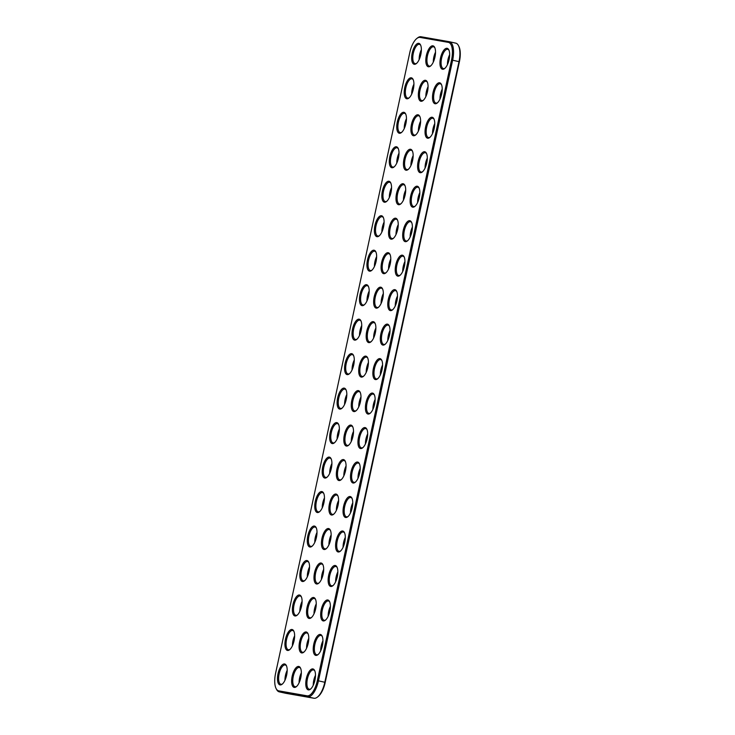 <?xml version="1.0" encoding="UTF-8"?>
<svg xmlns="http://www.w3.org/2000/svg" width="735" height="735" viewBox="0 0 735 735"><rect width="100%" height="100%" fill="white"/><g stroke="black" fill="none" stroke-linecap="round" stroke-linejoin="round"><path stroke-width="1.1" d="M416.837 38.477L417.609 37.88A17.64 7.175 102.6 0 1 420.999 36.75L449.296 41.711A17.64 7.175 102.6 0 1 449.425 41.739A17.64 7.175 102.6 0 1 452.641 60.187L318.457 680.821A17.64 7.175 102.6 0 1 307.653 696.826L279.355 691.865A17.64 7.175 102.6 0 1 279.217 691.837A17.64 7.175 102.6 0 1 276.507 689.338L276.066 688.465A16.795 6.826 102.6 0 1 275.597 673.269L409.781 52.635A16.795 6.826 102.6 0 1 416.837 38.477A16.795 6.826 102.6 0 1 420.062 37.411L448.359 42.373A16.795 6.826 102.6 0 1 451.547 59.967L317.355 680.592A16.795 6.826 102.6 0 1 307.074 695.824L278.776 690.863A16.795 6.826 102.6 0 1 276.066 688.465M455.645 43.135A17.64 7.175 102.6 0 1 455.783 43.163A17.64 7.175 102.6 0 1 458.493 45.662A17.64 7.175 102.6 0 1 458.989 61.621L324.806 682.255A17.64 7.175 102.6 0 1 317.391 697.12A17.64 7.175 102.6 0 1 314.001 698.25L285.704 693.289A17.64 7.175 102.6 0 1 285.575 693.261A17.64 7.175 102.6 0 1 285.437 693.224M410.893 129.847A10.722 4.364 -77.4 0 0 415.541 135.056A10.722 4.364 -77.4 0 0 420.007 126.218A10.722 4.364 -77.4 0 0 419.749 116.314A10.722 4.364 -77.4 0 0 414.218 117.462A10.722 4.364 -77.4 0 0 410.893 129.847M418.353 95.366A10.722 4.364 -77.4 0 0 423.002 100.576A10.722 4.364 -77.4 0 0 427.467 91.737A10.722 4.364 -77.4 0 0 427.2 81.833A10.722 4.364 -77.4 0 0 421.669 82.981A10.722 4.364 -77.4 0 0 418.353 95.366M403.441 164.328A10.722 4.364 -77.4 0 0 408.09 169.537A10.722 4.364 -77.4 0 0 412.555 160.699A10.722 4.364 -77.4 0 0 412.298 150.794A10.722 4.364 -77.4 0 0 406.758 151.943A10.722 4.364 -77.4 0 0 403.441 164.328M388.53 233.289A10.722 4.364 -77.4 0 0 393.179 238.498A10.722 4.364 -77.4 0 0 397.644 229.651A10.722 4.364 -77.4 0 0 397.387 219.756A10.722 4.364 -77.4 0 0 391.847 220.904A10.722 4.364 -77.4 0 0 388.53 233.289M381.079 267.77A10.722 4.364 -77.4 0 0 385.728 272.979A10.722 4.364 -77.4 0 0 390.193 264.131A10.722 4.364 -77.4 0 0 389.927 254.237A10.722 4.364 -77.4 0 0 384.396 255.385A10.722 4.364 -77.4 0 0 381.079 267.77M359.47 299.77A10.722 4.364 -77.4 0 0 364.119 304.97A10.722 4.364 -77.4 0 0 368.584 296.131A10.722 4.364 -77.4 0 0 368.327 286.237A10.722 4.364 -77.4 0 0 362.796 287.385A10.722 4.364 -77.4 0 0 359.47 299.77M411.655 58.405A10.722 4.364 -77.4 0 0 416.304 63.614A10.722 4.364 -77.4 0 0 420.769 54.776A10.722 4.364 -77.4 0 0 420.512 44.872A10.722 4.364 -77.4 0 0 414.972 46.029A10.722 4.364 -77.4 0 0 411.655 58.405M404.204 92.886A10.722 4.364 -77.4 0 0 408.853 98.095A10.722 4.364 -77.4 0 0 413.318 89.257A10.722 4.364 -77.4 0 0 413.061 79.352A10.722 4.364 -77.4 0 0 407.521 80.501A10.722 4.364 -77.4 0 0 404.204 92.886M396.744 127.366A10.722 4.364 -77.4 0 0 401.393 132.576A10.722 4.364 -77.4 0 0 405.858 123.737A10.722 4.364 -77.4 0 0 405.601 113.833A10.722 4.364 -77.4 0 0 400.07 114.982A10.722 4.364 -77.4 0 0 396.744 127.366M389.293 161.847A10.722 4.364 -77.4 0 0 393.942 167.056A10.722 4.364 -77.4 0 0 398.407 158.218A10.722 4.364 -77.4 0 0 398.149 148.314A10.722 4.364 -77.4 0 0 392.609 149.462A10.722 4.364 -77.4 0 0 389.293 161.847M381.832 196.328A10.722 4.364 -77.4 0 0 386.491 201.537A10.722 4.364 -77.4 0 0 390.956 192.699A10.722 4.364 -77.4 0 0 390.689 182.794A10.722 4.364 -77.4 0 0 385.158 183.943A10.722 4.364 -77.4 0 0 381.832 196.328M374.381 230.808A10.722 4.364 -77.4 0 0 379.03 236.018A10.722 4.364 -77.4 0 0 383.495 227.17A10.722 4.364 -77.4 0 0 383.238 217.275A10.722 4.364 -77.4 0 0 377.698 218.424A10.722 4.364 -77.4 0 0 374.381 230.808M366.93 265.289A10.722 4.364 -77.4 0 0 371.579 270.498A10.722 4.364 -77.4 0 0 376.044 261.651A10.722 4.364 -77.4 0 0 375.787 251.756A10.722 4.364 -77.4 0 0 370.247 252.904A10.722 4.364 -77.4 0 0 366.93 265.289M439.953 63.366A10.722 4.364 -77.4 0 0 444.601 68.575A10.722 4.364 -77.4 0 0 449.067 59.737A10.722 4.364 -77.4 0 0 448.809 49.833A10.722 4.364 -77.4 0 0 443.269 50.991A10.722 4.364 -77.4 0 0 439.953 63.366M432.492 97.847A10.722 4.364 -77.4 0 0 437.15 103.056A10.722 4.364 -77.4 0 0 441.616 94.218A10.722 4.364 -77.4 0 0 441.349 84.314A10.722 4.364 -77.4 0 0 435.818 85.462A10.722 4.364 -77.4 0 0 432.492 97.847M425.041 132.328A10.722 4.364 -77.4 0 0 429.69 137.537A10.722 4.364 -77.4 0 0 434.155 128.698A10.722 4.364 -77.4 0 0 433.898 118.794A10.722 4.364 -77.4 0 0 428.358 119.943A10.722 4.364 -77.4 0 0 425.041 132.328M417.59 166.808A10.722 4.364 -77.4 0 0 422.239 172.018A10.722 4.364 -77.4 0 0 426.704 163.179A10.722 4.364 -77.4 0 0 426.447 153.275A10.722 4.364 -77.4 0 0 420.907 154.423A10.722 4.364 -77.4 0 0 417.59 166.808M410.13 201.289A10.722 4.364 -77.4 0 0 414.779 206.498A10.722 4.364 -77.4 0 0 419.244 197.66A10.722 4.364 -77.4 0 0 418.987 187.756A10.722 4.364 -77.4 0 0 413.456 188.904A10.722 4.364 -77.4 0 0 410.13 201.289M402.679 235.77A10.722 4.364 -77.4 0 0 407.328 240.979A10.722 4.364 -77.4 0 0 411.793 232.131A10.722 4.364 -77.4 0 0 411.536 222.236A10.722 4.364 -77.4 0 0 405.996 223.385A10.722 4.364 -77.4 0 0 402.679 235.77M395.219 270.25A10.722 4.364 -77.4 0 0 399.877 275.46A10.722 4.364 -77.4 0 0 404.342 266.612A10.722 4.364 -77.4 0 0 404.075 256.717A10.722 4.364 -77.4 0 0 398.545 257.866A10.722 4.364 -77.4 0 0 395.219 270.25M387.768 304.731A10.722 4.364 -77.4 0 0 392.416 309.931A10.722 4.364 -77.4 0 0 396.882 301.093A10.722 4.364 -77.4 0 0 396.624 291.198A10.722 4.364 -77.4 0 0 391.084 292.346A10.722 4.364 -77.4 0 0 387.768 304.731M373.619 302.25A10.722 4.364 -77.4 0 0 378.268 307.45A10.722 4.364 -77.4 0 0 382.733 298.612A10.722 4.364 -77.4 0 0 382.476 288.717A10.722 4.364 -77.4 0 0 376.945 289.866A10.722 4.364 -77.4 0 0 373.619 302.25M425.804 60.886A10.722 4.364 -77.4 0 0 430.453 66.095A10.722 4.364 -77.4 0 0 434.918 57.256A10.722 4.364 -77.4 0 0 434.661 47.352A10.722 4.364 -77.4 0 0 429.121 48.51A10.722 4.364 -77.4 0 0 425.804 60.886M395.981 198.808A10.722 4.364 -77.4 0 0 400.639 204.018A10.722 4.364 -77.4 0 0 405.095 195.179A10.722 4.364 -77.4 0 0 404.838 185.275A10.722 4.364 -77.4 0 0 399.307 186.424A10.722 4.364 -77.4 0 0 395.981 198.808M313.983 578.087A10.722 4.364 -77.4 0 0 318.632 583.296A10.722 4.364 -77.4 0 0 323.097 574.448A10.722 4.364 -77.4 0 0 322.84 564.553A10.722 4.364 -77.4 0 0 317.3 565.702A10.722 4.364 -77.4 0 0 313.983 578.087M321.434 543.606A10.722 4.364 -77.4 0 0 326.092 548.815A10.722 4.364 -77.4 0 0 330.548 539.968A10.722 4.364 -77.4 0 0 330.291 530.073A10.722 4.364 -77.4 0 0 324.76 531.221A10.722 4.364 -77.4 0 0 321.434 543.606M307.285 541.125A10.722 4.364 -77.4 0 0 311.943 546.335A10.722 4.364 -77.4 0 0 316.408 537.487A10.722 4.364 -77.4 0 0 316.142 527.592A10.722 4.364 -77.4 0 0 310.611 528.741A10.722 4.364 -77.4 0 0 307.285 541.125M299.834 575.606A10.722 4.364 -77.4 0 0 304.483 580.815A10.722 4.364 -77.4 0 0 308.948 571.968A10.722 4.364 -77.4 0 0 308.691 562.073A10.722 4.364 -77.4 0 0 303.151 563.221A10.722 4.364 -77.4 0 0 299.834 575.606M352.019 334.241A10.722 4.364 -77.4 0 0 356.668 339.451A10.722 4.364 -77.4 0 0 361.133 330.612A10.722 4.364 -77.4 0 0 360.876 320.708A10.722 4.364 -77.4 0 0 355.336 321.866A10.722 4.364 -77.4 0 0 352.019 334.241M380.317 339.202A10.722 4.364 -77.4 0 0 384.965 344.412A10.722 4.364 -77.4 0 0 389.431 335.573A10.722 4.364 -77.4 0 0 389.173 325.669A10.722 4.364 -77.4 0 0 383.633 326.827A10.722 4.364 -77.4 0 0 380.317 339.202M366.168 336.722A10.722 4.364 -77.4 0 0 370.817 341.931A10.722 4.364 -77.4 0 0 375.282 333.093A10.722 4.364 -77.4 0 0 375.025 323.189A10.722 4.364 -77.4 0 0 369.485 324.346A10.722 4.364 -77.4 0 0 366.168 336.722M335.583 546.087A10.722 4.364 -77.4 0 0 340.231 551.296A10.722 4.364 -77.4 0 0 344.697 542.448A10.722 4.364 -77.4 0 0 344.439 532.553A10.722 4.364 -77.4 0 0 338.909 533.702A10.722 4.364 -77.4 0 0 335.583 546.087M328.132 580.567A10.722 4.364 -77.4 0 0 332.78 585.777A10.722 4.364 -77.4 0 0 337.246 576.929A10.722 4.364 -77.4 0 0 336.988 567.034A10.722 4.364 -77.4 0 0 331.448 568.183A10.722 4.364 -77.4 0 0 328.132 580.567M284.923 644.558A10.722 4.364 -77.4 0 0 289.572 649.768A10.722 4.364 -77.4 0 0 294.037 640.929A10.722 4.364 -77.4 0 0 293.779 631.025A10.722 4.364 -77.4 0 0 288.249 632.183A10.722 4.364 -77.4 0 0 284.923 644.558M306.532 612.567A10.722 4.364 -77.4 0 0 311.181 617.767A10.722 4.364 -77.4 0 0 315.646 608.929A10.722 4.364 -77.4 0 0 315.379 599.034A10.722 4.364 -77.4 0 0 309.848 600.183A10.722 4.364 -77.4 0 0 306.532 612.567M299.071 647.039A10.722 4.364 -77.4 0 0 303.72 652.248A10.722 4.364 -77.4 0 0 308.185 643.41A10.722 4.364 -77.4 0 0 307.928 633.506A10.722 4.364 -77.4 0 0 302.388 634.663A10.722 4.364 -77.4 0 0 299.071 647.039M277.472 679.039A10.722 4.364 -77.4 0 0 282.121 684.248A10.722 4.364 -77.4 0 0 286.586 675.41A10.722 4.364 -77.4 0 0 286.328 665.506A10.722 4.364 -77.4 0 0 280.788 666.654A10.722 4.364 -77.4 0 0 277.472 679.039M305.769 684A10.722 4.364 -77.4 0 0 310.418 689.209A10.722 4.364 -77.4 0 0 314.883 680.371A10.722 4.364 -77.4 0 0 314.626 670.467A10.722 4.364 -77.4 0 0 309.086 671.615A10.722 4.364 -77.4 0 0 305.769 684M291.62 681.52A10.722 4.364 -77.4 0 0 296.269 686.729A10.722 4.364 -77.4 0 0 300.734 677.89A10.722 4.364 -77.4 0 0 300.477 667.986A10.722 4.364 -77.4 0 0 294.937 669.135A10.722 4.364 -77.4 0 0 291.62 681.52M292.383 610.087A10.722 4.364 -77.4 0 0 297.032 615.287A10.722 4.364 -77.4 0 0 301.497 606.448A10.722 4.364 -77.4 0 0 301.24 596.554A10.722 4.364 -77.4 0 0 295.7 597.702A10.722 4.364 -77.4 0 0 292.383 610.087M314.745 506.645A10.722 4.364 -77.4 0 0 319.394 511.854A10.722 4.364 -77.4 0 0 323.859 503.016A10.722 4.364 -77.4 0 0 323.602 493.111A10.722 4.364 -77.4 0 0 318.062 494.26A10.722 4.364 -77.4 0 0 314.745 506.645M313.22 649.519A10.722 4.364 -77.4 0 0 317.869 654.729A10.722 4.364 -77.4 0 0 322.334 645.89A10.722 4.364 -77.4 0 0 322.077 635.986A10.722 4.364 -77.4 0 0 316.537 637.144A10.722 4.364 -77.4 0 0 313.22 649.519M320.671 615.048A10.722 4.364 -77.4 0 0 325.329 620.248A10.722 4.364 -77.4 0 0 329.794 611.41A10.722 4.364 -77.4 0 0 329.528 601.515A10.722 4.364 -77.4 0 0 323.997 602.663A10.722 4.364 -77.4 0 0 320.671 615.048M343.043 511.606A10.722 4.364 -77.4 0 0 347.692 516.815A10.722 4.364 -77.4 0 0 352.157 507.968A10.722 4.364 -77.4 0 0 351.9 498.073A10.722 4.364 -77.4 0 0 346.36 499.221A10.722 4.364 -77.4 0 0 343.043 511.606M328.894 509.125A10.722 4.364 -77.4 0 0 333.543 514.335A10.722 4.364 -77.4 0 0 338.008 505.487A10.722 4.364 -77.4 0 0 337.751 495.592A10.722 4.364 -77.4 0 0 332.211 496.741A10.722 4.364 -77.4 0 0 328.894 509.125M336.345 474.645A10.722 4.364 -77.4 0 0 340.994 479.854A10.722 4.364 -77.4 0 0 345.459 471.016A10.722 4.364 -77.4 0 0 345.202 461.111A10.722 4.364 -77.4 0 0 339.662 462.26A10.722 4.364 -77.4 0 0 336.345 474.645M343.805 440.164A10.722 4.364 -77.4 0 0 348.454 445.373A10.722 4.364 -77.4 0 0 352.919 436.535A10.722 4.364 -77.4 0 0 352.653 426.631A10.722 4.364 -77.4 0 0 347.122 427.779A10.722 4.364 -77.4 0 0 343.805 440.164M322.196 472.164A10.722 4.364 -77.4 0 0 326.845 477.373A10.722 4.364 -77.4 0 0 331.31 468.535A10.722 4.364 -77.4 0 0 331.053 458.631A10.722 4.364 -77.4 0 0 325.522 459.779A10.722 4.364 -77.4 0 0 322.196 472.164M329.657 437.683A10.722 4.364 -77.4 0 0 334.306 442.893A10.722 4.364 -77.4 0 0 338.771 434.054A10.722 4.364 -77.4 0 0 338.513 424.15A10.722 4.364 -77.4 0 0 332.973 425.299A10.722 4.364 -77.4 0 0 329.657 437.683M337.108 403.203A10.722 4.364 -77.4 0 0 341.757 408.412A10.722 4.364 -77.4 0 0 346.222 399.574A10.722 4.364 -77.4 0 0 345.964 389.669A10.722 4.364 -77.4 0 0 340.424 390.818A10.722 4.364 -77.4 0 0 337.108 403.203M344.559 368.722A10.722 4.364 -77.4 0 0 349.217 373.931A10.722 4.364 -77.4 0 0 353.682 365.093A10.722 4.364 -77.4 0 0 353.416 355.189A10.722 4.364 -77.4 0 0 347.885 356.346A10.722 4.364 -77.4 0 0 344.559 368.722M350.494 477.125A10.722 4.364 -77.4 0 0 355.143 482.335A10.722 4.364 -77.4 0 0 359.608 473.496A10.722 4.364 -77.4 0 0 359.351 463.592A10.722 4.364 -77.4 0 0 353.811 464.74A10.722 4.364 -77.4 0 0 350.494 477.125M357.945 442.645A10.722 4.364 -77.4 0 0 362.603 447.854A10.722 4.364 -77.4 0 0 367.068 439.015A10.722 4.364 -77.4 0 0 366.802 429.111A10.722 4.364 -77.4 0 0 361.271 430.26A10.722 4.364 -77.4 0 0 357.945 442.645M365.405 408.164A10.722 4.364 -77.4 0 0 370.054 413.373A10.722 4.364 -77.4 0 0 374.519 404.535A10.722 4.364 -77.4 0 0 374.262 394.631A10.722 4.364 -77.4 0 0 368.722 395.779A10.722 4.364 -77.4 0 0 365.405 408.164M372.856 373.683A10.722 4.364 -77.4 0 0 377.505 378.892A10.722 4.364 -77.4 0 0 381.97 370.054A10.722 4.364 -77.4 0 0 381.713 360.15A10.722 4.364 -77.4 0 0 376.182 361.308A10.722 4.364 -77.4 0 0 372.856 373.683M358.708 371.203A10.722 4.364 -77.4 0 0 363.366 376.412A10.722 4.364 -77.4 0 0 367.822 367.573A10.722 4.364 -77.4 0 0 367.564 357.669A10.722 4.364 -77.4 0 0 362.033 358.827A10.722 4.364 -77.4 0 0 358.708 371.203M351.256 405.683A10.722 4.364 -77.4 0 0 355.905 410.893A10.722 4.364 -77.4 0 0 360.37 402.054A10.722 4.364 -77.4 0 0 360.113 392.15A10.722 4.364 -77.4 0 0 354.573 393.298A10.722 4.364 -77.4 0 0 351.256 405.683M458.493 45.662L458.934 46.535A16.795 6.826 102.6 0 1 459.403 61.731L325.219 682.365A16.795 6.826 102.6 0 1 318.163 696.523L317.391 697.12M419.961 116.791A9.877 4.015 -77.4 0 0 418.674 115.79A9.877 4.015 -77.4 0 0 414.154 119.924A9.877 4.015 -77.4 0 0 412.032 129.654A9.877 4.015 -77.4 0 0 414.347 135.065A9.877 4.015 -77.4 0 0 415.937 134.716M427.412 82.311A9.877 4.015 -77.4 0 0 426.125 81.309A9.877 4.015 -77.4 0 0 421.614 85.444A9.877 4.015 -77.4 0 0 419.483 95.173A9.877 4.015 -77.4 0 0 421.798 100.585A9.877 4.015 -77.4 0 0 423.397 100.236M412.51 151.272A9.877 4.015 -77.4 0 0 411.214 150.271A9.877 4.015 -77.4 0 0 406.703 154.405A9.877 4.015 -77.4 0 0 404.581 164.135A9.877 4.015 -77.4 0 0 406.887 169.546A9.877 4.015 -77.4 0 0 408.485 169.197M397.598 220.234A9.877 4.015 -77.4 0 0 396.303 219.232A9.877 4.015 -77.4 0 0 391.792 223.367A9.877 4.015 -77.4 0 0 389.669 233.096A9.877 4.015 -77.4 0 0 391.975 238.508A9.877 4.015 -77.4 0 0 393.574 238.158M390.138 254.705A9.877 4.015 -77.4 0 0 388.852 253.713A9.877 4.015 -77.4 0 0 384.341 257.847A9.877 4.015 -77.4 0 0 382.209 267.577A9.877 4.015 -77.4 0 0 384.524 272.988A9.877 4.015 -77.4 0 0 386.123 272.639M368.538 286.705A9.877 4.015 -77.4 0 0 367.252 285.704A9.877 4.015 -77.4 0 0 362.732 289.838A9.877 4.015 -77.4 0 0 360.609 299.577A9.877 4.015 -77.4 0 0 362.925 304.988A9.877 4.015 -77.4 0 0 364.514 304.63M420.723 45.349A9.877 4.015 -77.4 0 0 419.428 44.348A9.877 4.015 -77.4 0 0 414.917 48.482A9.877 4.015 -77.4 0 0 412.794 58.212A9.877 4.015 -77.4 0 0 415.11 63.633A9.877 4.015 -77.4 0 0 416.699 63.274M413.272 79.83A9.877 4.015 -77.4 0 0 411.977 78.829A9.877 4.015 -77.4 0 0 407.466 82.963A9.877 4.015 -77.4 0 0 405.343 92.693A9.877 4.015 -77.4 0 0 407.649 98.104A9.877 4.015 -77.4 0 0 409.248 97.755M405.812 114.311A9.877 4.015 -77.4 0 0 404.526 113.309A9.877 4.015 -77.4 0 0 400.005 117.444A9.877 4.015 -77.4 0 0 397.883 127.173A9.877 4.015 -77.4 0 0 400.198 132.585A9.877 4.015 -77.4 0 0 401.788 132.236M398.361 148.792A9.877 4.015 -77.4 0 0 397.065 147.79A9.877 4.015 -77.4 0 0 392.554 151.924A9.877 4.015 -77.4 0 0 390.432 161.654A9.877 4.015 -77.4 0 0 392.738 167.065A9.877 4.015 -77.4 0 0 394.337 166.716M390.901 183.272A9.877 4.015 -77.4 0 0 389.614 182.271A9.877 4.015 -77.4 0 0 385.103 186.405A9.877 4.015 -77.4 0 0 382.972 196.135A9.877 4.015 -77.4 0 0 385.287 201.546A9.877 4.015 -77.4 0 0 386.886 201.197M383.45 217.753A9.877 4.015 -77.4 0 0 382.154 216.751A9.877 4.015 -77.4 0 0 377.643 220.886A9.877 4.015 -77.4 0 0 375.521 230.615A9.877 4.015 -77.4 0 0 377.836 236.027A9.877 4.015 -77.4 0 0 379.425 235.678M375.998 252.224A9.877 4.015 -77.4 0 0 374.703 251.232A9.877 4.015 -77.4 0 0 370.192 255.367A9.877 4.015 -77.4 0 0 368.07 265.096A9.877 4.015 -77.4 0 0 370.376 270.508A9.877 4.015 -77.4 0 0 371.974 270.158M449.021 50.311A9.877 4.015 -77.4 0 0 447.725 49.309A9.877 4.015 -77.4 0 0 443.214 53.444A9.877 4.015 -77.4 0 0 441.092 63.173A9.877 4.015 -77.4 0 0 443.398 68.594A9.877 4.015 -77.4 0 0 444.997 68.236M441.56 84.791A9.877 4.015 -77.4 0 0 440.274 83.79A9.877 4.015 -77.4 0 0 435.763 87.924A9.877 4.015 -77.4 0 0 433.632 97.654A9.877 4.015 -77.4 0 0 435.947 103.065A9.877 4.015 -77.4 0 0 437.546 102.716M434.109 119.272A9.877 4.015 -77.4 0 0 432.814 118.271A9.877 4.015 -77.4 0 0 428.303 122.405A9.877 4.015 -77.4 0 0 426.181 132.135A9.877 4.015 -77.4 0 0 428.496 137.546A9.877 4.015 -77.4 0 0 430.085 137.197M426.658 153.753A9.877 4.015 -77.4 0 0 425.363 152.751A9.877 4.015 -77.4 0 0 420.852 156.886A9.877 4.015 -77.4 0 0 418.729 166.615A9.877 4.015 -77.4 0 0 421.036 172.027A9.877 4.015 -77.4 0 0 422.634 171.678M419.198 188.233A9.877 4.015 -77.4 0 0 417.912 187.232A9.877 4.015 -77.4 0 0 413.392 191.366A9.877 4.015 -77.4 0 0 411.269 201.096A9.877 4.015 -77.4 0 0 413.584 206.507A9.877 4.015 -77.4 0 0 415.174 206.158M411.747 222.714A9.877 4.015 -77.4 0 0 410.452 221.713A9.877 4.015 -77.4 0 0 405.94 225.847A9.877 4.015 -77.4 0 0 403.818 235.577A9.877 4.015 -77.4 0 0 406.124 240.988A9.877 4.015 -77.4 0 0 407.723 240.639M404.287 257.186A9.877 4.015 -77.4 0 0 403 256.193A9.877 4.015 -77.4 0 0 398.489 260.328A9.877 4.015 -77.4 0 0 396.358 270.057A9.877 4.015 -77.4 0 0 398.673 275.469A9.877 4.015 -77.4 0 0 400.272 275.12M396.836 291.666A9.877 4.015 -77.4 0 0 395.54 290.665A9.877 4.015 -77.4 0 0 391.029 294.799A9.877 4.015 -77.4 0 0 388.907 304.538A9.877 4.015 -77.4 0 0 391.222 309.95A9.877 4.015 -77.4 0 0 392.812 309.591M382.687 289.186A9.877 4.015 -77.4 0 0 381.401 288.184A9.877 4.015 -77.4 0 0 376.88 292.319A9.877 4.015 -77.4 0 0 374.758 302.057A9.877 4.015 -77.4 0 0 377.073 307.469A9.877 4.015 -77.4 0 0 378.663 307.111M434.872 47.83A9.877 4.015 -77.4 0 0 433.577 46.829A9.877 4.015 -77.4 0 0 429.065 50.963A9.877 4.015 -77.4 0 0 426.943 60.693A9.877 4.015 -77.4 0 0 429.249 66.113A9.877 4.015 -77.4 0 0 430.848 65.755M405.049 185.753A9.877 4.015 -77.4 0 0 403.763 184.751A9.877 4.015 -77.4 0 0 399.243 188.886A9.877 4.015 -77.4 0 0 397.12 198.615A9.877 4.015 -77.4 0 0 399.436 204.027A9.877 4.015 -77.4 0 0 401.025 203.678M323.051 565.022A9.877 4.015 -77.4 0 0 321.755 564.03A9.877 4.015 -77.4 0 0 317.244 568.164A9.877 4.015 -77.4 0 0 315.122 577.894A9.877 4.015 -77.4 0 0 317.428 583.305A9.877 4.015 -77.4 0 0 319.027 582.956M330.502 530.551A9.877 4.015 -77.4 0 0 329.216 529.549A9.877 4.015 -77.4 0 0 324.695 533.683A9.877 4.015 -77.4 0 0 322.573 543.413A9.877 4.015 -77.4 0 0 324.888 548.824A9.877 4.015 -77.4 0 0 326.478 548.475M316.353 528.07A9.877 4.015 -77.4 0 0 315.067 527.068A9.877 4.015 -77.4 0 0 310.556 531.203A9.877 4.015 -77.4 0 0 308.424 540.932A9.877 4.015 -77.4 0 0 310.74 546.344A9.877 4.015 -77.4 0 0 312.338 545.995M308.902 562.541A9.877 4.015 -77.4 0 0 307.607 561.549A9.877 4.015 -77.4 0 0 303.096 565.684A9.877 4.015 -77.4 0 0 300.973 575.413A9.877 4.015 -77.4 0 0 303.289 580.825A9.877 4.015 -77.4 0 0 304.878 580.475M361.087 321.186A9.877 4.015 -77.4 0 0 359.792 320.184A9.877 4.015 -77.4 0 0 355.281 324.319A9.877 4.015 -77.4 0 0 353.158 334.048A9.877 4.015 -77.4 0 0 355.464 339.469A9.877 4.015 -77.4 0 0 357.063 339.111M389.385 326.147A9.877 4.015 -77.4 0 0 388.089 325.146A9.877 4.015 -77.4 0 0 383.578 329.28A9.877 4.015 -77.4 0 0 381.456 339.01A9.877 4.015 -77.4 0 0 383.762 344.43A9.877 4.015 -77.4 0 0 385.361 344.072M375.236 323.666A9.877 4.015 -77.4 0 0 373.94 322.665A9.877 4.015 -77.4 0 0 369.429 326.799A9.877 4.015 -77.4 0 0 367.307 336.529A9.877 4.015 -77.4 0 0 369.613 341.95A9.877 4.015 -77.4 0 0 371.212 341.591M344.651 533.031A9.877 4.015 -77.4 0 0 343.364 532.03A9.877 4.015 -77.4 0 0 338.844 536.164A9.877 4.015 -77.4 0 0 336.722 545.894A9.877 4.015 -77.4 0 0 339.037 551.305A9.877 4.015 -77.4 0 0 340.627 550.956M337.2 567.503A9.877 4.015 -77.4 0 0 335.904 566.51A9.877 4.015 -77.4 0 0 331.393 570.645A9.877 4.015 -77.4 0 0 329.271 580.374A9.877 4.015 -77.4 0 0 331.577 585.786A9.877 4.015 -77.4 0 0 333.175 585.428M293.991 631.503A9.877 4.015 -77.4 0 0 292.705 630.501A9.877 4.015 -77.4 0 0 288.184 634.636A9.877 4.015 -77.4 0 0 286.062 644.365A9.877 4.015 -77.4 0 0 288.377 649.786A9.877 4.015 -77.4 0 0 289.967 649.428M315.591 599.503A9.877 4.015 -77.4 0 0 314.304 598.501A9.877 4.015 -77.4 0 0 309.793 602.636A9.877 4.015 -77.4 0 0 307.662 612.374A9.877 4.015 -77.4 0 0 309.977 617.786A9.877 4.015 -77.4 0 0 311.576 617.428M308.14 633.983A9.877 4.015 -77.4 0 0 306.844 632.982A9.877 4.015 -77.4 0 0 302.333 637.116A9.877 4.015 -77.4 0 0 300.211 646.846A9.877 4.015 -77.4 0 0 302.526 652.267A9.877 4.015 -77.4 0 0 304.115 651.908M286.54 665.983A9.877 4.015 -77.4 0 0 285.244 664.982A9.877 4.015 -77.4 0 0 280.733 669.116A9.877 4.015 -77.4 0 0 278.611 678.846A9.877 4.015 -77.4 0 0 280.917 684.267A9.877 4.015 -77.4 0 0 282.516 683.908M314.837 670.945A9.877 4.015 -77.4 0 0 313.542 669.943A9.877 4.015 -77.4 0 0 309.031 674.078A9.877 4.015 -77.4 0 0 306.908 683.807A9.877 4.015 -77.4 0 0 309.214 689.228A9.877 4.015 -77.4 0 0 310.813 688.87M300.688 668.464A9.877 4.015 -77.4 0 0 299.393 667.463A9.877 4.015 -77.4 0 0 294.882 671.597A9.877 4.015 -77.4 0 0 292.76 681.327A9.877 4.015 -77.4 0 0 295.066 686.747A9.877 4.015 -77.4 0 0 296.664 686.389M301.451 597.022A9.877 4.015 -77.4 0 0 300.156 596.021A9.877 4.015 -77.4 0 0 295.645 600.155A9.877 4.015 -77.4 0 0 293.522 609.894A9.877 4.015 -77.4 0 0 295.828 615.305A9.877 4.015 -77.4 0 0 297.427 614.947M323.813 493.589A9.877 4.015 -77.4 0 0 322.518 492.588A9.877 4.015 -77.4 0 0 318.007 496.722A9.877 4.015 -77.4 0 0 315.885 506.452A9.877 4.015 -77.4 0 0 318.191 511.863A9.877 4.015 -77.4 0 0 319.789 511.514M322.288 636.464A9.877 4.015 -77.4 0 0 320.993 635.463A9.877 4.015 -77.4 0 0 316.482 639.597A9.877 4.015 -77.4 0 0 314.36 649.327A9.877 4.015 -77.4 0 0 316.675 654.747A9.877 4.015 -77.4 0 0 318.264 654.389M329.739 601.983A9.877 4.015 -77.4 0 0 328.453 600.982A9.877 4.015 -77.4 0 0 323.942 605.116A9.877 4.015 -77.4 0 0 321.811 614.855A9.877 4.015 -77.4 0 0 324.126 620.266A9.877 4.015 -77.4 0 0 325.724 619.908M352.111 498.55A9.877 4.015 -77.4 0 0 350.815 497.549A9.877 4.015 -77.4 0 0 346.304 501.683A9.877 4.015 -77.4 0 0 344.182 511.413A9.877 4.015 -77.4 0 0 346.488 516.824A9.877 4.015 -77.4 0 0 348.087 516.475M337.962 496.07A9.877 4.015 -77.4 0 0 336.667 495.068A9.877 4.015 -77.4 0 0 332.156 499.203A9.877 4.015 -77.4 0 0 330.033 508.932A9.877 4.015 -77.4 0 0 332.339 514.344A9.877 4.015 -77.4 0 0 333.938 513.995M345.413 461.589A9.877 4.015 -77.4 0 0 344.118 460.588A9.877 4.015 -77.4 0 0 339.607 464.722A9.877 4.015 -77.4 0 0 337.484 474.452A9.877 4.015 -77.4 0 0 339.8 479.863A9.877 4.015 -77.4 0 0 341.389 479.514M352.864 427.108A9.877 4.015 -77.4 0 0 351.578 426.107A9.877 4.015 -77.4 0 0 347.067 430.241A9.877 4.015 -77.4 0 0 344.935 439.971A9.877 4.015 -77.4 0 0 347.251 445.382A9.877 4.015 -77.4 0 0 348.849 445.033M331.264 459.109A9.877 4.015 -77.4 0 0 329.978 458.107A9.877 4.015 -77.4 0 0 325.458 462.241A9.877 4.015 -77.4 0 0 323.336 471.971A9.877 4.015 -77.4 0 0 325.651 477.382A9.877 4.015 -77.4 0 0 327.24 477.033M338.725 424.628A9.877 4.015 -77.4 0 0 337.429 423.626A9.877 4.015 -77.4 0 0 332.918 427.761A9.877 4.015 -77.4 0 0 330.796 437.49A9.877 4.015 -77.4 0 0 333.102 442.902A9.877 4.015 -77.4 0 0 334.701 442.553M346.176 390.147A9.877 4.015 -77.4 0 0 344.88 389.146A9.877 4.015 -77.4 0 0 340.369 393.28A9.877 4.015 -77.4 0 0 338.247 403.01A9.877 4.015 -77.4 0 0 340.562 408.421A9.877 4.015 -77.4 0 0 342.152 408.072M353.627 355.666A9.877 4.015 -77.4 0 0 352.341 354.665A9.877 4.015 -77.4 0 0 347.83 358.799A9.877 4.015 -77.4 0 0 345.698 368.529A9.877 4.015 -77.4 0 0 348.013 373.95A9.877 4.015 -77.4 0 0 349.612 373.591M359.562 464.07A9.877 4.015 -77.4 0 0 358.267 463.068A9.877 4.015 -77.4 0 0 353.755 467.203A9.877 4.015 -77.4 0 0 351.633 476.932A9.877 4.015 -77.4 0 0 353.948 482.344A9.877 4.015 -77.4 0 0 355.538 481.995M367.013 429.589A9.877 4.015 -77.4 0 0 365.727 428.588A9.877 4.015 -77.4 0 0 361.216 432.722A9.877 4.015 -77.4 0 0 359.084 442.452A9.877 4.015 -77.4 0 0 361.399 447.863A9.877 4.015 -77.4 0 0 362.998 447.514M374.473 395.108A9.877 4.015 -77.4 0 0 373.178 394.107A9.877 4.015 -77.4 0 0 368.667 398.241A9.877 4.015 -77.4 0 0 366.544 407.971A9.877 4.015 -77.4 0 0 368.851 413.382A9.877 4.015 -77.4 0 0 370.449 413.033M381.924 360.628A9.877 4.015 -77.4 0 0 380.638 359.626A9.877 4.015 -77.4 0 0 376.118 363.761A9.877 4.015 -77.4 0 0 373.996 373.49A9.877 4.015 -77.4 0 0 376.311 378.911A9.877 4.015 -77.4 0 0 377.9 378.553M367.776 358.147A9.877 4.015 -77.4 0 0 366.489 357.146A9.877 4.015 -77.4 0 0 361.969 361.28A9.877 4.015 -77.4 0 0 359.847 371.01A9.877 4.015 -77.4 0 0 362.162 376.43A9.877 4.015 -77.4 0 0 363.752 376.072M360.325 392.628A9.877 4.015 -77.4 0 0 359.029 391.626A9.877 4.015 -77.4 0 0 354.518 395.761A9.877 4.015 -77.4 0 0 352.396 405.49A9.877 4.015 -77.4 0 0 354.702 410.902A9.877 4.015 -77.4 0 0 356.3 410.553M420.613 121.137A9.877 4.015 -77.4 0 0 418.39 131.069M428.064 86.656A9.877 4.015 -77.4 0 0 425.841 96.588M413.162 155.618A9.877 4.015 -77.4 0 0 410.929 165.55M398.251 224.579A9.877 4.015 -77.4 0 0 396.018 234.502M390.79 259.051A9.877 4.015 -77.4 0 0 388.567 268.982M369.19 291.051A9.877 4.015 -77.4 0 0 366.967 300.983M421.375 49.695A9.877 4.015 -77.4 0 0 419.143 59.627M413.924 84.176A9.877 4.015 -77.4 0 0 411.692 94.108M406.464 118.657A9.877 4.015 -77.4 0 0 404.241 128.588M399.013 153.137A9.877 4.015 -77.4 0 0 396.781 163.069M391.553 187.618A9.877 4.015 -77.4 0 0 389.329 197.55M384.102 222.099A9.877 4.015 -77.4 0 0 381.869 232.021M376.651 256.57A9.877 4.015 -77.4 0 0 374.418 266.502M449.673 54.656A9.877 4.015 -77.4 0 0 447.44 64.588M442.213 89.137A9.877 4.015 -77.4 0 0 439.989 99.069M434.762 123.618A9.877 4.015 -77.4 0 0 432.529 133.549M427.311 158.099A9.877 4.015 -77.4 0 0 425.078 168.03M419.85 192.579A9.877 4.015 -77.4 0 0 417.627 202.502M412.399 227.06A9.877 4.015 -77.4 0 0 410.167 236.982M404.939 261.531A9.877 4.015 -77.4 0 0 402.716 271.463M397.488 296.012A9.877 4.015 -77.4 0 0 395.255 305.944M383.339 293.531A9.877 4.015 -77.4 0 0 381.116 303.463M435.524 52.176A9.877 4.015 -77.4 0 0 433.292 62.107M405.702 190.099A9.877 4.015 -77.4 0 0 403.478 200.021M323.703 569.368A9.877 4.015 -77.4 0 0 321.471 579.299M331.154 534.896A9.877 4.015 -77.4 0 0 328.931 544.819M317.005 532.416A9.877 4.015 -77.4 0 0 314.782 542.338M309.554 566.887A9.877 4.015 -77.4 0 0 307.322 576.819M361.739 325.531A9.877 4.015 -77.4 0 0 359.507 335.463M390.037 330.493A9.877 4.015 -77.4 0 0 387.804 340.424M375.888 328.012A9.877 4.015 -77.4 0 0 373.656 337.944M345.303 537.377A9.877 4.015 -77.4 0 0 343.08 547.299M337.852 571.848A9.877 4.015 -77.4 0 0 335.619 581.78M294.643 635.849A9.877 4.015 -77.4 0 0 292.42 645.78M316.243 603.848A9.877 4.015 -77.4 0 0 314.02 613.78M308.792 638.329A9.877 4.015 -77.4 0 0 306.559 648.261M287.192 670.329A9.877 4.015 -77.4 0 0 284.959 680.261M315.49 675.29A9.877 4.015 -77.4 0 0 313.257 685.222M301.341 672.81A9.877 4.015 -77.4 0 0 299.108 682.741M302.103 601.368A9.877 4.015 -77.4 0 0 299.871 611.299M324.466 497.935A9.877 4.015 -77.4 0 0 322.233 507.857M322.941 640.81A9.877 4.015 -77.4 0 0 320.708 650.741M330.392 606.329A9.877 4.015 -77.4 0 0 328.168 616.261M352.763 502.896A9.877 4.015 -77.4 0 0 350.531 512.819M338.614 500.416A9.877 4.015 -77.4 0 0 336.382 510.338M346.066 465.935A9.877 4.015 -77.4 0 0 343.833 475.867M353.517 431.454A9.877 4.015 -77.4 0 0 351.293 441.386M331.917 463.454A9.877 4.015 -77.4 0 0 329.693 473.386M339.377 428.974A9.877 4.015 -77.4 0 0 337.144 438.905M346.828 394.493A9.877 4.015 -77.4 0 0 344.596 404.425M354.279 360.012A9.877 4.015 -77.4 0 0 352.056 369.944M360.214 468.415A9.877 4.015 -77.4 0 0 357.982 478.347M367.665 433.935A9.877 4.015 -77.4 0 0 365.442 443.866M375.126 399.454A9.877 4.015 -77.4 0 0 372.893 409.386M382.577 364.973A9.877 4.015 -77.4 0 0 380.353 374.905M368.428 362.493A9.877 4.015 -77.4 0 0 366.205 372.424M360.977 396.973A9.877 4.015 -77.4 0 0 358.744 406.905M420.585 122.129A10.722 4.364 -77.4 0 0 418.785 130.159M428.036 87.649A10.722 4.364 -77.4 0 0 426.236 95.679M413.125 156.61A10.722 4.364 -77.4 0 0 411.324 164.64M398.223 225.571A10.722 4.364 -77.4 0 0 396.422 233.592M390.763 260.043A10.722 4.364 -77.4 0 0 388.962 268.073M369.163 292.043A10.722 4.364 -77.4 0 0 367.362 300.073M421.348 50.687A10.722 4.364 -77.4 0 0 419.547 58.717M413.888 85.168A10.722 4.364 -77.4 0 0 412.087 93.198M406.437 119.649A10.722 4.364 -77.4 0 0 404.636 127.679M398.986 154.129A10.722 4.364 -77.4 0 0 397.176 162.159M391.525 188.61A10.722 4.364 -77.4 0 0 389.725 196.631M384.074 223.091A10.722 4.364 -77.4 0 0 382.273 231.112M376.614 257.562A10.722 4.364 -77.4 0 0 374.813 265.592M449.645 55.649A10.722 4.364 -77.4 0 0 447.845 63.679M442.185 90.129A10.722 4.364 -77.4 0 0 440.384 98.159M434.734 124.61A10.722 4.364 -77.4 0 0 432.933 132.64M427.274 159.091A10.722 4.364 -77.4 0 0 425.473 167.121M419.823 193.571A10.722 4.364 -77.4 0 0 418.022 201.592M412.372 228.052A10.722 4.364 -77.4 0 0 410.562 236.073M404.911 262.524A10.722 4.364 -77.4 0 0 403.111 270.553M397.46 297.004A10.722 4.364 -77.4 0 0 395.66 305.034M383.312 294.524A10.722 4.364 -77.4 0 0 381.511 302.554M435.497 53.168A10.722 4.364 -77.4 0 0 433.696 61.198M405.674 191.091A10.722 4.364 -77.4 0 0 403.873 199.111M323.676 570.36A10.722 4.364 -77.4 0 0 321.875 578.39M331.127 535.888A10.722 4.364 -77.4 0 0 329.326 543.909M316.978 533.408A10.722 4.364 -77.4 0 0 315.177 541.429M309.527 567.879A10.722 4.364 -77.4 0 0 307.726 575.909M361.712 326.524A10.722 4.364 -77.4 0 0 359.902 334.554M390 331.485A10.722 4.364 -77.4 0 0 388.199 339.515M375.851 329.004A10.722 4.364 -77.4 0 0 374.051 337.034M345.275 538.369A10.722 4.364 -77.4 0 0 343.475 546.39M337.824 572.841A10.722 4.364 -77.4 0 0 336.014 580.87M294.616 636.841A10.722 4.364 -77.4 0 0 292.815 644.871M316.215 604.841A10.722 4.364 -77.4 0 0 314.415 612.871M308.764 639.321A10.722 4.364 -77.4 0 0 306.964 647.351M287.155 671.321A10.722 4.364 -77.4 0 0 285.355 679.351M315.453 676.283A10.722 4.364 -77.4 0 0 313.652 684.313M301.304 673.802A10.722 4.364 -77.4 0 0 299.503 681.832M302.067 602.36A10.722 4.364 -77.4 0 0 300.266 610.39M324.438 498.927A10.722 4.364 -77.4 0 0 322.628 506.948M322.913 641.802A10.722 4.364 -77.4 0 0 321.112 649.832M330.364 607.321A10.722 4.364 -77.4 0 0 328.563 615.351M352.726 503.888A10.722 4.364 -77.4 0 0 350.926 511.909M338.578 501.408A10.722 4.364 -77.4 0 0 336.777 509.428M346.038 466.927A10.722 4.364 -77.4 0 0 344.237 474.957M353.489 432.446A10.722 4.364 -77.4 0 0 351.688 440.476M331.889 464.446A10.722 4.364 -77.4 0 0 330.088 472.476M339.34 429.966A10.722 4.364 -77.4 0 0 337.54 437.996M346.801 395.485A10.722 4.364 -77.4 0 0 345 403.515M354.252 361.004A10.722 4.364 -77.4 0 0 352.451 369.034M360.187 469.408A10.722 4.364 -77.4 0 0 358.386 477.438M367.638 434.927A10.722 4.364 -77.4 0 0 365.837 442.957M375.098 400.446A10.722 4.364 -77.4 0 0 373.288 408.476M382.549 365.966A10.722 4.364 -77.4 0 0 380.748 373.996M368.4 363.485A10.722 4.364 -77.4 0 0 366.6 371.515M360.949 397.966A10.722 4.364 -77.4 0 0 359.149 405.996M278.776 690.863L279.355 691.865L285.704 693.289M307.074 695.824L307.653 696.826L314.001 698.25M420.999 36.75L420.062 37.411M317.355 680.592L325.219 682.365M459.403 61.731L451.547 59.967M449.296 41.711L448.359 42.373M285.575 693.261L279.217 691.837M455.783 43.163L449.425 41.739"/></g></svg>

